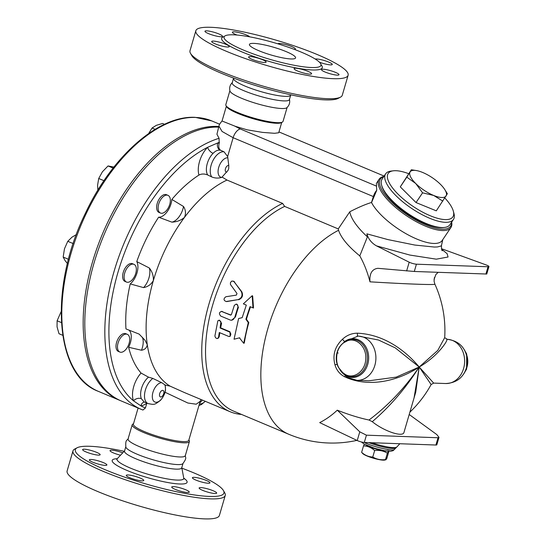 <?xml version="1.0" encoding="UTF-8"?>
<svg xmlns="http://www.w3.org/2000/svg" width="546" height="546" viewBox="0 0 546 546"><rect width="100%" height="100%" fill="white"/><g stroke="black" fill="none" stroke-linecap="round" stroke-linejoin="round"><path stroke-width="0.82" d="M188.882 439.94L189.237 440.567A29.805 5.057 -163.7 0 1 189.421 441.523L185.285 455.685A29.805 5.057 -163.7 0 1 155.255 452.17A29.805 5.057 -163.7 0 1 128.064 438.95L132.207 424.795A29.805 5.057 -163.7 0 1 132.876 424.085L133.511 423.744M185.271 455.118C185.033 457.766 187.599 457.255 182.739 463.766A29.805 5.057 -163.7 0 1 153.023 459.78A29.805 5.057 -163.7 0 1 125.853 447.126C125.266 439.025 127.15 440.84 128.378 438.479M183.06 463.295L181.729 467.84A29.805 5.057 -163.7 0 1 151.699 464.332A29.805 5.057 -163.7 0 1 124.508 451.112L125.839 446.56M181.893 468.175A77.402 13.131 -163.7 0 1 223.457 490.588A77.402 13.131 -163.7 0 1 145.959 483.968A77.402 13.131 -163.7 0 1 77.095 447.788A77.402 13.131 -163.7 0 1 89.919 446.294A77.402 13.131 -163.7 0 1 124.188 451.303M82.705 449.945A9.132 1.549 -163.7 0 1 82.623 449.604A9.132 1.549 -163.7 0 1 90.964 450.436A9.132 1.549 -163.7 0 1 100.075 454.395A9.132 1.549 -163.7 0 1 100.157 454.729A9.132 1.549 -163.7 0 1 91.817 453.897A9.132 1.549 -163.7 0 1 82.705 449.945M92.875 462.237A9.132 1.549 -163.7 0 1 89.346 459.862A9.132 1.549 -163.7 0 1 94.362 459.909A9.132 1.549 -163.7 0 1 103.344 462.612A9.132 1.549 -163.7 0 1 106.879 464.994A9.132 1.549 -163.7 0 1 101.856 464.946A9.132 1.549 -163.7 0 1 92.875 462.237M136.302 479.879A9.132 1.549 -163.7 0 1 126.249 475.354A9.132 1.549 -163.7 0 1 133.736 475.962A9.132 1.549 -163.7 0 1 143.782 480.48A9.132 1.549 -163.7 0 1 136.302 479.879M187.537 492.526A9.132 1.549 -163.7 0 1 177.532 490.247A9.132 1.549 -163.7 0 1 171.724 487.005A9.132 1.549 -163.7 0 1 173.444 486.609A9.132 1.549 -163.7 0 1 183.456 488.888A9.132 1.549 -163.7 0 1 189.257 492.13A9.132 1.549 -163.7 0 1 187.537 492.526M216.578 492.772A9.132 1.549 -163.7 0 1 216.666 493.113A9.132 1.549 -163.7 0 1 208.319 492.28A9.132 1.549 -163.7 0 1 199.215 488.322A9.132 1.549 -163.7 0 1 199.126 487.988A9.132 1.549 -163.7 0 1 207.473 488.82A9.132 1.549 -163.7 0 1 216.578 492.772M206.408 480.48A9.132 1.549 -163.7 0 1 209.944 482.855A9.132 1.549 -163.7 0 1 204.927 482.807A9.132 1.549 -163.7 0 1 195.946 480.105A9.132 1.549 -163.7 0 1 192.41 477.73A9.132 1.549 -163.7 0 1 197.427 477.77A9.132 1.549 -163.7 0 1 206.408 480.48M120.516 455.221A9.132 1.549 -163.7 0 1 110.026 450.587A9.132 1.549 -163.7 0 1 111.746 450.191A9.132 1.549 -163.7 0 1 122.754 452.832M77.095 447.788L74.761 449.024A79.327 13.459 16.3 0 0 72.973 450.914A79.327 13.459 16.3 0 0 145.338 486.097A79.327 13.459 16.3 0 0 225.252 495.44A79.327 13.459 16.3 0 0 224.761 492.888L223.457 490.588M225.252 495.44L219.396 515.451A79.327 13.459 -163.7 0 1 139.483 506.108A79.327 13.459 -163.7 0 1 67.124 470.925L72.973 450.914M189.421 441.523A29.805 5.057 -163.7 0 1 159.391 438.015A29.805 5.057 -163.7 0 1 132.207 424.795M200.177 401.33L188.766 440.349A28.849 4.894 -163.7 0 1 159.705 436.95A28.849 4.894 -163.7 0 1 133.395 424.153L138.104 408.039M142.397 337.278A14.421 7.897 -67.2 0 1 141.489 350.239L128.624 347.27A117.308 64.23 -67.2 0 0 141.059 373.061L148.526 377.156L152.846 378.419L161.752 382.691L164.694 384.691L165.179 385.087L165.52 389.496L164.988 392.226L187.858 403.016L196.219 404.204L200.184 401.303L201.044 399.529M146.854 403.071L145.42 407.978L142.936 410.032L141.38 409.418A146.635 80.289 112.8 0 0 142.881 410.012M184.521 392.594L170.127 386.152A114.421 62.654 -67.2 0 1 147.27 344.642A114.421 62.654 -67.2 0 1 153.351 280.583A114.421 62.654 -67.2 0 1 184.473 217.41A114.421 62.654 -67.2 0 1 227 180.057L282.637 203.412L284.643 206.415L338.254 228.917L349.795 211.773C358.367 207.35 365.602 204.252 371.498 202.484L373.348 196.567A9.616 5.262 -67.2 0 1 376.733 190.308L376.385 183.449L379.115 179.225A43.27 15.001 33.9 0 0 397.87 209.357A43.27 15.001 33.9 0 0 442.287 230.549A43.27 15.001 33.9 0 0 450.9 227.545A43.27 15.001 33.9 0 0 451.658 222.113M165.179 385.087L170.127 386.152M141.489 350.239C144.867 349.679 146.792 347.809 147.27 344.642L144.997 340.226L139.148 334.111L125.955 328.917A117.308 64.23 -67.2 0 1 130.228 283.913L143.564 287.612C147.864 286.8 151.126 284.452 153.351 280.583C153.617 275.928 152.273 271.724 149.304 267.984A14.421 7.897 -67.2 0 1 143.564 287.612M241.55 414.441A114.421 62.654 -67.2 0 1 230.262 411.786A114.421 62.654 -67.2 0 1 207.023 311.193A114.421 62.654 -67.2 0 1 282.637 203.412M441.496 248.703L486.172 264.947A4.805 0.819 -163.7 0 1 488.943 266.55L486.752 274.031L414.298 271.471L377.873 268.311C371.969 269.123 369.335 273.628 369.983 281.832A104.914 70.837 -82.8 0 0 359.794 255.89C348.191 246.41 341.12 237.879 338.568 230.296A112.496 61.602 -67.2 0 0 265.69 336.745A112.496 61.602 -67.2 0 0 288.868 434.302L233.572 411.097A112.496 61.602 -67.2 0 1 210.647 312.51A112.496 61.602 -67.2 0 1 284.643 206.415M128.938 330.064A14.421 7.897 -67.2 0 1 128.624 347.27M281.729 122.427L278.706 132.774L274.542 133.299L262.565 132.391L247.154 129.832L235.408 126.344L222.045 121.007C220.038 123.335 219.007 125.034 218.946 126.092L216.933 134.248L219.083 138.288L219.171 143.393C218.311 146.874 218.857 149.188 220.816 150.348L224.044 151.815L227.634 156.531L228.794 165.527L228.713 168.646L228.091 170.304L221.792 177.382C218.373 178.419 215.028 178.276 211.759 176.952L207.657 174.952C204.443 173.676 201.542 173.71 198.962 175.054A117.308 64.23 -67.2 0 0 171.853 199.427A14.421 7.897 -67.2 0 1 158.62 217.206A117.308 64.23 -67.2 0 0 136.759 261.582A14.421 7.897 -67.2 0 1 130.228 283.913M119.861 352.054L118.38 351.433A9.616 5.262 -67.2 0 1 116.155 344.287A9.616 5.262 -67.2 0 1 121.014 335.094A9.616 5.262 -67.2 0 1 125.826 333.702L127.307 334.323A9.616 5.262 -67.2 0 1 128.44 345.222A9.616 5.262 -67.2 0 1 119.861 352.054A9.616 5.262 -67.2 0 1 117.643 344.908A9.616 5.262 -67.2 0 1 122.502 335.715A9.616 5.262 -67.2 0 1 127.307 334.323M160.51 213.063L159.023 212.435A9.616 5.262 -67.2 0 1 157.89 201.535A9.616 5.262 -67.2 0 1 166.469 194.704L167.95 195.331A9.616 5.262 -67.2 0 1 169.622 196.949A9.616 5.262 -67.2 0 1 168.188 208.053A9.616 5.262 -67.2 0 1 160.51 213.063A9.616 5.262 -67.2 0 1 159.377 202.156A9.616 5.262 -67.2 0 1 167.95 195.331M126.508 282.064L125.027 281.443A9.616 5.262 -67.2 0 1 123.539 271.458A9.616 5.262 -67.2 0 1 131.409 263.486A9.616 5.262 -67.2 0 1 132.466 263.711L133.954 264.332A9.616 5.262 -67.2 0 1 135.087 275.239A9.616 5.262 -67.2 0 1 126.508 282.064A9.616 5.262 -67.2 0 1 125.02 272.079A9.616 5.262 -67.2 0 1 132.89 264.107A9.616 5.262 -67.2 0 1 133.954 264.332M144.376 402.033A5.767 4.614 -96.6 0 0 140.882 405.849A20.195 11.056 112.8 0 0 146.833 403.146M152.846 378.419A14.421 7.897 112.8 0 0 144.847 392.26A14.421 7.897 112.8 0 0 148.075 403.583L144.137 401.931L141.339 398.696A5.767 4.191 -21 0 0 133.504 400.839L140.882 405.849A143.748 78.713 -67.2 0 0 145.42 407.978M205.2 401.269A10.354 5.665 -67.2 0 1 199.474 403.733M207.657 174.952A14.421 7.897 -67.2 0 1 213.083 153.351A5.767 2.894 45.1 0 1 207.637 147.311A20.195 11.056 112.8 0 0 198.962 175.054M213.083 153.351C215.527 150.826 217.936 149.781 220.318 150.218A5.767 4.798 101.4 0 1 217.765 142.929L207.637 147.311A143.748 78.713 -67.2 0 0 118.004 272.195A143.748 78.713 -67.2 0 0 133.504 400.839A20.195 11.056 112.8 0 1 141.059 373.061M218.946 126.092L222.045 131.443L233.135 137.715L373.348 196.567M222.304 177.225L227 180.057M171.853 199.427L183.524 206.504A14.421 7.897 -67.2 0 1 171.888 222.14C176.802 221.942 180.992 220.366 184.473 217.41C186.05 213.575 185.729 209.937 183.524 206.504M171.888 222.14L158.62 217.206M136.759 261.582L149.304 267.984M359.794 255.89L367.41 236.855L366.892 233.845C368.441 239.128 371.642 243.134 376.508 245.877L409.848 255.057L436.309 259.173L448.061 257.002L447.126 253.692L441.625 249.194M349.795 211.773A51.925 18.004 33.9 0 0 367.41 236.855M338.568 230.296L338.254 228.917M369.983 281.832A99.099 2.198 3.9 0 0 416.953 284.2A99.099 2.198 3.9 0 0 434.882 284.159L434.077 281.231L434.37 277.621M337.278 410.183L359.78 431.825L357.234 440.533L319.703 422.611A102.218 72.761 -83.8 0 0 337.278 410.183A105.317 32.187 29.4 0 0 369.014 420.024L372.27 421.683C383.886 431.203 403.105 437.667 403.985 432.343L415.738 392.158L419.212 367.008C404.941 387.878 388.213 405.555 369.014 420.024M344.622 376.767C370.911 389.005 400.894 379.245 419.212 367.008C408.299 353.938 386.848 334.507 357.364 333.19C351.685 333.244 346.71 335.278 342.424 339.298C334.882 346.58 332.398 355.077 334.971 364.783C336.479 370.14 339.701 374.133 344.622 376.767A2.887 0.853 -63.3 0 1 345.195 375.982M434.732 283.818A112.496 112.496 0 0 1 444.69 337.646L437.803 350.375L419.212 367.008L431.122 384.541A112.496 112.496 0 0 1 409.896 412.128M414.052 397.918L419.212 367.008C438.117 356.183 448.648 339.626 446.71 339.325M359.78 431.825L366.427 435.176L438.035 437.749L438.998 437.332L436.814 434.582L409.207 414.503M357.234 440.533A4.805 0.819 16.3 0 0 364.298 442.458L435.906 445.024A4.805 0.819 16.3 0 0 436.814 444.813L438.998 437.332M488.943 266.55A4.805 0.819 -163.7 0 1 488.035 266.762L416.427 264.196A4.805 0.819 -163.7 0 1 409.2 262.189L376.508 245.877M442.362 250.71L442.362 250.71C441.687 250.682 441.4 248.901 441.502 245.372L441.066 245.993L437.476 246.942L434.398 247.051L414.864 245.058L387.837 239.578L366.892 233.845M371.498 202.484A43.27 15.001 33.9 0 0 433.606 243.448A43.27 15.001 33.9 0 0 442.219 240.445L450.9 227.545M431.122 384.541L433.667 383.101L419.212 367.008L396.219 377.129L369 380.78M337.216 364.557A2.887 0.867 -15.6 0 0 334.971 364.783M342.792 343.482L344.615 341.578L342.424 339.298M357.937 336.138A2.887 0.642 90.8 0 1 357.364 333.19M340.643 370.809A19.397 15.895 92.1 0 0 362.367 373.368A19.397 15.895 92.1 0 0 365.957 347.003A19.397 15.895 92.1 0 0 344.615 341.578L357.978 336.145A22.113 18.12 92.1 0 1 358.572 336.152A22.113 18.12 92.1 0 1 375.887 358.899A22.113 18.12 92.1 0 1 356.988 380.35L369.007 380.787M358.756 336.159L378.549 340.035L395.277 347.891L419.212 367.008C405.78 388.145 390.137 406.367 372.27 421.683M464.776 350.573C469.055 358.401 468.782 366.073 463.957 373.573C468.782 366.073 469.055 358.401 464.776 350.573M337.339 352.225C335.142 362.844 338.104 370.42 346.232 374.952L346.232 374.952C355.037 379.067 365.704 370.147 365.779 358.572C366.571 347.017 356.565 337.278 347.461 340.772L347.461 340.772C342.56 342.574 339.189 346.396 337.339 352.225C335.142 362.844 338.104 370.42 346.232 374.952C355.037 379.067 365.704 370.147 365.779 358.572C366.571 347.017 356.565 337.278 347.461 340.772C342.56 342.574 339.189 346.396 337.339 352.225A2.887 0.491 16.3 0 0 338.199 353.091L338.199 353.091M361.343 441.953L364.059 444L374.495 448.232L384.398 450.709L390.677 451.262L393.072 450.689L394.642 449.181C394.185 451.74 373.546 447.126 364.551 442.465C373.546 447.126 394.185 451.74 394.642 449.181L396.683 447.133A19.397 3.29 16.3 0 1 371.812 442.724M371.99 447.413A10.094 1.713 16.3 0 0 380.466 449.884M366.113 445.058A12.019 2.041 16.3 0 0 385.899 451.051A12.019 2.041 16.3 0 0 386.65 451.051M387.81 449.795A12.019 2.041 16.3 0 0 387.401 449.447M366.311 443.284A12.019 2.041 16.3 0 0 365.786 443.359M388.977 451.071C388.861 450.348 388.329 451.037 387.38 453.153L387.373 453.146C383.558 450.866 379.313 450 374.658 450.552C371.362 447.57 367.649 446.014 363.52 445.877L364.366 444.178M372.768 457.022C376.59 459.309 380.835 460.169 385.496 459.609L384.807 460.06A12.019 2.041 -163.7 0 1 383.244 460.148A12.019 2.041 -163.7 0 1 371.758 457.712A12.019 2.041 -163.7 0 1 362.79 453.617L361.629 452.347C364.926 455.33 368.639 456.886 372.768 457.022L374.658 450.552M385.483 459.609L385.496 459.609C385.613 460.339 386.138 459.643 387.087 457.534L386.698 458.852A14.435 2.45 16.3 0 0 386.691 458.845L387.053 457.603M387.38 453.153L385.496 459.609M388.923 451.262L386.704 458.852M363.52 445.877L361.629 452.347M383.858 176.474A43.27 15.001 33.9 0 0 379.115 179.225M371.71 202.177L376.733 190.308M451.528 222.304A42.308 14.667 -146.1 0 1 442.185 229.197A42.308 14.667 -146.1 0 1 394.738 205.037A42.308 14.667 -146.1 0 1 383.729 176.665M443.98 227.498A39.906 13.834 -146.1 0 1 440.67 227.689A39.906 13.834 -146.1 0 1 405.166 212.298A39.906 13.834 -146.1 0 1 381.763 185.613M453.439 219.472L449.911 224.706A40.868 14.169 -146.1 0 1 441.775 227.545A40.868 14.169 -146.1 0 1 399.829 207.528A40.868 14.169 -146.1 0 1 382.118 179.068L385.64 173.833A40.868 14.169 33.9 0 0 403.358 202.293A40.868 14.169 33.9 0 0 445.304 222.311A40.868 14.169 33.9 0 0 453.439 219.472A40.868 14.169 33.9 0 0 453.965 213.513L453.351 211.22A38.943 13.5 -146.1 0 1 445.099 219.601A38.943 13.5 -146.1 0 1 399.877 195.939A38.943 13.5 -146.1 0 1 393.318 170.809A38.943 13.5 -146.1 0 1 408.688 173.689M393.318 170.809L390.963 171.103A40.868 14.169 33.9 0 0 385.64 173.833M444.826 197.986A38.943 13.5 -146.1 0 1 453.351 211.22M416.025 202.552L422.57 192.834L415.711 183.49A21.635 7.501 33.9 0 0 433.715 195.475A21.635 7.501 33.9 0 0 446.109 195.918A21.635 7.501 33.9 0 0 444.567 189.23L447.358 193.721L436.295 210.838L416.025 202.552L400.279 186.869L411.343 169.751L417.001 170.666A21.635 7.501 33.9 0 0 410.094 171.949A21.635 7.501 33.9 0 0 415.711 183.49L406.818 177.15L411.343 169.751M400.279 186.869L406.818 177.15M442.84 201.119L433.715 195.475L422.57 192.834M444.567 189.23A21.635 7.501 33.9 0 0 440.492 184.377A21.635 7.501 33.9 0 0 422.488 172.393A21.635 7.501 33.9 0 0 417.001 170.666M252.177 295.727L252.655 295.939L253.508 308.026L250.02 306.654L245.898 319.212L248.259 322.577L243.687 343.27L239.441 337.851L234.043 339.223L238.616 318.53L242.185 317.656L246.314 305.098L243.345 303.849L252.177 295.727L252.989 307.896M250.512 306.859A112.496 61.602 112.8 0 0 246.444 319.233L248.812 322.577A112.496 61.602 112.8 0 0 244.28 343.093L243.687 343.27M226.645 301.604L238.097 299.618C241.81 298.048 242.881 295.366 241.312 291.564L233.995 281.47L231.961 280.999L230.501 282.412L230.412 284.411L236.998 293.516L236.357 295.127L225.894 296.737C223.355 298.744 223.43 300.334 226.119 301.508L238.097 299.618M233.531 281.088L241.796 291.776C243.38 295.55 242.315 298.212 238.609 299.761M219.813 332.732A112.496 61.602 112.8 0 0 219.212 336.793L218.182 338.267L216.899 338.568L215.581 337.762L214.885 336.043L217.84 320.789L219.601 320.345L220.932 321.881L220.079 327.989L229.654 332.036L230.576 333.162L230.835 334.541L230.173 336.138L228.863 336.5L219.28 332.507L218.557 337.285L217.574 338.493M218.837 320.256L219.41 320.181L221.587 323.341A112.496 61.602 112.8 0 0 220.673 327.853L229.941 331.75L230.166 336.309L229.573 336.479M222.488 311.486L221.929 311.479C219.117 312.005 218.707 313.534 220.707 316.066L230.473 320.127L231.989 320.127L233.388 319.403L234.719 317.513L237.981 306.927L237.667 305.002L236.097 304.122L234.316 305.391L231.463 314.455L230.467 315.062L221.307 311.35L230.992 315.049M236.479 304.149L237.005 304.252L238.411 307.391A112.496 61.602 112.8 0 0 235.469 316.933L231.709 320.181M248.812 322.577L248.259 322.577M246.444 319.233L245.898 319.212M220.673 327.853L220.079 327.989M376.303 186.05L240.233 128.938L234.657 126.051M287.107 107.473L283.04 121.383A29.805 5.057 -163.7 0 1 282.371 122.092L281.204 122.707A28.849 4.894 -163.7 0 1 252.791 118.625A28.849 4.894 -163.7 0 1 226.651 106.757L226.003 105.61A29.805 5.057 -163.7 0 1 225.819 104.648L229.886 90.745M222.045 121.007L226.358 106.238M282.371 122.092A29.805 5.057 -163.7 0 1 253.01 117.868A29.805 5.057 -163.7 0 1 226.003 105.61M289.394 99.044C290.219 102.416 289.373 105.303 286.862 107.699A29.805 5.057 -163.7 0 1 257.152 103.713A29.805 5.057 -163.7 0 1 229.975 91.059C229.149 87.688 229.989 84.807 232.5 82.412M290.677 95.277L289.407 99.611A29.805 5.057 -163.7 0 1 259.377 96.103A29.805 5.057 -163.7 0 1 232.186 82.883L233.456 78.542M291.052 94.867L290.506 95.448A29.805 5.057 -163.7 0 1 260.708 91.557A29.805 5.057 -163.7 0 1 233.497 78.781L233.354 77.996M190.479 53.29L191.782 55.59A77.402 13.131 16.3 0 0 261.916 87.421A77.402 13.131 16.3 0 0 338.145 98.389L340.479 97.154A79.327 13.459 -163.7 0 1 262.353 85.92A79.327 13.459 -163.7 0 1 190.479 53.29A79.327 13.459 -163.7 0 1 189.994 50.737L195.843 30.726A79.327 13.459 -163.7 0 1 210.776 27.3A79.327 13.459 -163.7 0 1 297.7 47.093A79.327 13.459 -163.7 0 1 348.123 75.252A79.327 13.459 -163.7 0 1 268.202 65.909A79.327 13.459 -163.7 0 1 195.843 30.726M348.123 75.252L342.267 95.263A79.327 13.459 -163.7 0 1 340.479 97.154M237.012 35.04A9.132 1.549 -163.7 0 1 232.364 32.214A9.132 1.549 -163.7 0 1 234.084 31.825A9.132 1.549 -163.7 0 1 242.922 33.709A9.132 1.549 -163.7 0 1 249.686 36.835M277.859 43.823A9.132 1.549 -163.7 0 1 285.326 44.472A9.132 1.549 -163.7 0 1 295.379 48.99A9.132 1.549 -163.7 0 1 294.321 49.386M315.226 59.043A9.132 1.549 -163.7 0 1 328.747 62.108A9.132 1.549 -163.7 0 1 332.282 64.483A9.132 1.549 -163.7 0 1 319.424 62.189M321.553 69.956A9.132 1.549 -163.7 0 1 321.471 69.615A9.132 1.549 -163.7 0 1 329.811 70.448A9.132 1.549 -163.7 0 1 338.923 74.406A9.132 1.549 -163.7 0 1 339.005 74.747A9.132 1.549 -163.7 0 1 330.658 73.908A9.132 1.549 -163.7 0 1 321.553 69.956M295.782 68.243A9.132 1.549 -163.7 0 1 305.794 70.516A9.132 1.549 -163.7 0 1 311.602 73.765A9.132 1.549 -163.7 0 1 309.882 74.154A9.132 1.549 -163.7 0 1 299.87 71.874A9.132 1.549 -163.7 0 1 294.062 68.632A9.132 1.549 -163.7 0 1 295.782 68.243M256.074 57.589A9.132 1.549 -163.7 0 1 266.127 62.114A9.132 1.549 -163.7 0 1 258.64 61.507A9.132 1.549 -163.7 0 1 248.587 56.989A9.132 1.549 -163.7 0 1 256.074 57.589M225.682 44.246A9.132 1.549 -163.7 0 1 229.218 46.622A9.132 1.549 -163.7 0 1 224.201 46.581A9.132 1.549 -163.7 0 1 215.22 43.871A9.132 1.549 -163.7 0 1 211.684 41.496A9.132 1.549 -163.7 0 1 216.701 41.537A9.132 1.549 -163.7 0 1 225.682 44.246M222.413 36.022A9.132 1.549 -163.7 0 1 222.495 36.364A9.132 1.549 -163.7 0 1 214.155 35.531A9.132 1.549 -163.7 0 1 205.043 31.572A9.132 1.549 -163.7 0 1 204.962 31.231A9.132 1.549 -163.7 0 1 213.309 32.071A9.132 1.549 -163.7 0 1 222.413 36.022M233.565 34.821A50.478 8.565 -163.7 0 1 288.882 47.413A50.478 8.565 -163.7 0 1 320.966 65.336A50.478 8.565 -163.7 0 1 270.113 59.391A50.478 8.565 -163.7 0 1 224.065 37.005A50.478 8.565 -163.7 0 1 233.565 34.821M291.059 58.954A24.038 4.081 -163.7 0 1 264.721 52.955A24.038 4.081 -163.7 0 1 249.44 44.424A24.038 4.081 -163.7 0 1 273.662 47.256A24.038 4.081 -163.7 0 1 295.584 57.917A24.038 4.081 -163.7 0 1 291.059 58.954M218.653 127.102A146.635 80.289 112.8 0 0 98.669 248.676A146.635 80.289 112.8 0 0 121.349 401.01L141.38 409.418A146.635 80.289 112.8 0 1 113.745 272.522A146.635 80.289 112.8 0 1 219.083 138.288M218.823 126.515A146.635 80.289 112.8 0 0 217.028 126.419A146.635 80.289 112.8 0 0 97.038 247.986A146.635 80.289 112.8 0 0 119.717 400.327A146.635 80.289 112.8 0 0 120.536 400.662M61.398 322.577L57.112 320.782L57.057 326.836L58.995 333.722L62.722 335.292M61.125 311.657L57.112 320.782M164.544 124.297L162.585 123.471L156.34 125.327L152.081 128.017L148.642 133.538M155.16 129.306L152.081 128.017M113.118 168.072L108.053 165.95L102.395 171.806L98.724 178.494L97.563 185.34L97.884 190.165M103.958 180.692L98.724 178.494M113.896 167.083L108.053 165.95M73.184 243.584L67.772 241.312L64.476 248.771L63.165 257.064L65.151 260.735L67.445 263.486M68.503 259.309L63.165 257.064M76.351 234.623L72.058 237.107L67.772 241.312M181.743 467.396L183.736 478.064A34.732 5.89 -163.7 0 1 148.73 474.494A34.732 5.89 -163.7 0 1 117.308 458.64L116.53 459.227M117.247 458.708A39.032 6.627 16.3 0 0 147.782 477.716A39.032 6.627 16.3 0 0 183.749 478.153M164.694 384.691A10.354 5.665 -67.2 0 1 162.872 397.119A10.354 5.665 -67.2 0 1 154.334 401.733A10.354 5.665 -67.2 0 1 153.481 390.745A10.354 5.665 -67.2 0 1 161.752 382.691M141.339 398.696A14.421 7.897 -67.2 0 1 148.526 377.156M160.169 396.799A3.501 1.918 -67.2 0 1 159.876 393.079A3.501 1.918 -67.2 0 1 162.674 390.356A3.501 1.918 -67.2 0 1 163.541 394.253A3.501 1.918 -67.2 0 1 160.169 396.799M199.706 402.941A14.421 7.897 112.8 0 0 202.307 400.054M219.171 143.393A20.195 11.056 112.8 0 0 217.765 142.929A143.748 78.713 -67.2 0 1 219.478 142.342M220.318 150.218A14.421 7.897 -67.2 0 1 220.816 150.348M227.634 156.531L233.135 137.715A9.616 5.262 112.8 0 1 240.233 128.938M224.044 151.815A14.421 7.897 112.8 0 0 212.756 160.968A14.421 7.897 112.8 0 0 211.759 176.952M221.792 177.382A10.354 5.665 -67.2 0 1 218.816 167.069A10.354 5.665 -67.2 0 1 227.887 157.828M228.794 165.527A3.501 1.918 112.8 0 0 225.566 168.393A3.501 1.918 112.8 0 0 226.501 172.086A3.501 1.918 112.8 0 0 226.89 172.045M366.427 435.176L364.298 442.458M438.035 437.749L435.906 445.024M406.633 270.959L409.2 262.189M485.906 274.037L488.035 266.762M414.298 271.471L416.427 264.196M433.667 383.101L445.72 383.531A22.113 18.12 -87.9 0 0 464.619 362.08A22.113 18.12 -87.9 0 0 447.304 339.332C458.736 340.8 465.397 347.317 467.287 358.893L467.287 358.893A19.397 15.895 -87.9 0 0 467.274 358.763M467.055 365.451L467.076 365.322A18.639 15.274 -87.9 0 0 467.076 365.308A18.639 15.274 -87.9 0 0 467.301 359.022L467.287 358.893A19.397 15.895 -87.9 0 1 467.055 365.438A19.397 15.895 -87.9 0 0 467.055 365.438C464.339 376.863 457.227 382.889 445.72 383.531M346.232 374.952L343.25 373.252L338.274 367.178C336.056 362.455 335.654 357.507 337.08 352.341C338.247 348.423 340.329 345.304 343.311 342.977L347.461 340.772M343.55 342.799A18.639 15.274 92.1 0 1 363.895 345.932A18.639 15.274 92.1 0 1 362.994 370.98A18.639 15.274 92.1 0 1 342.485 372.652M368.816 442.615A18.639 3.16 16.3 0 0 395.666 447.952M241.796 291.776L241.312 291.564M234.541 281.838L234.077 281.579M219.212 336.793L218.612 336.998M229.941 331.75L229.354 331.879M221.587 323.341L221.007 323.437M235.469 316.933L234.916 316.933M238.411 307.391L237.879 307.309M278.951 131.927L384.131 176.078L278.951 131.927M224.324 36.5A52.402 8.893 16.3 0 0 269.485 61.527A52.402 8.893 16.3 0 0 321.021 64.776M119.717 400.327L98.355 391.359A146.635 80.289 -67.2 0 1 75.669 239.018A146.635 80.289 -67.2 0 1 195.659 117.451A146.635 80.289 -67.2 0 1 211.855 120.946L219.676 124.229M124.734 450.723L117.308 458.64M183.736 478.064L184.077 478.978M230.262 411.786L184.521 392.588M165.52 389.496C165.295 392.99 163.602 396.628 160.435 400.402C154.163 405.03 154.736 404.818 148.075 403.583M198.942 405.542L201.474 404.497L205.31 401.317M288.868 434.302A112.496 112.496 0 0 0 356.9 440.369M399.856 443.727L396.683 447.133M438.145 272.324L435.831 274.583L434.043 279.579M442.786 239.605L441.502 245.372M444.69 337.646L447.304 339.332M359.097 336.172L357.077 336.152M340.049 370.072L347.215 377.395L356.988 380.35M463.356 374.488L466.598 369.144L466.68 353.999L464.243 349.611M238.575 338.076L239.755 337.776M231.995 320.174L231.422 320.209M98.355 391.359C54.436 375.17 48.915 287.019 85.394 213.288C111.978 156.395 158.504 115.22 195.195 117.349L211.855 120.946"/></g></svg>
